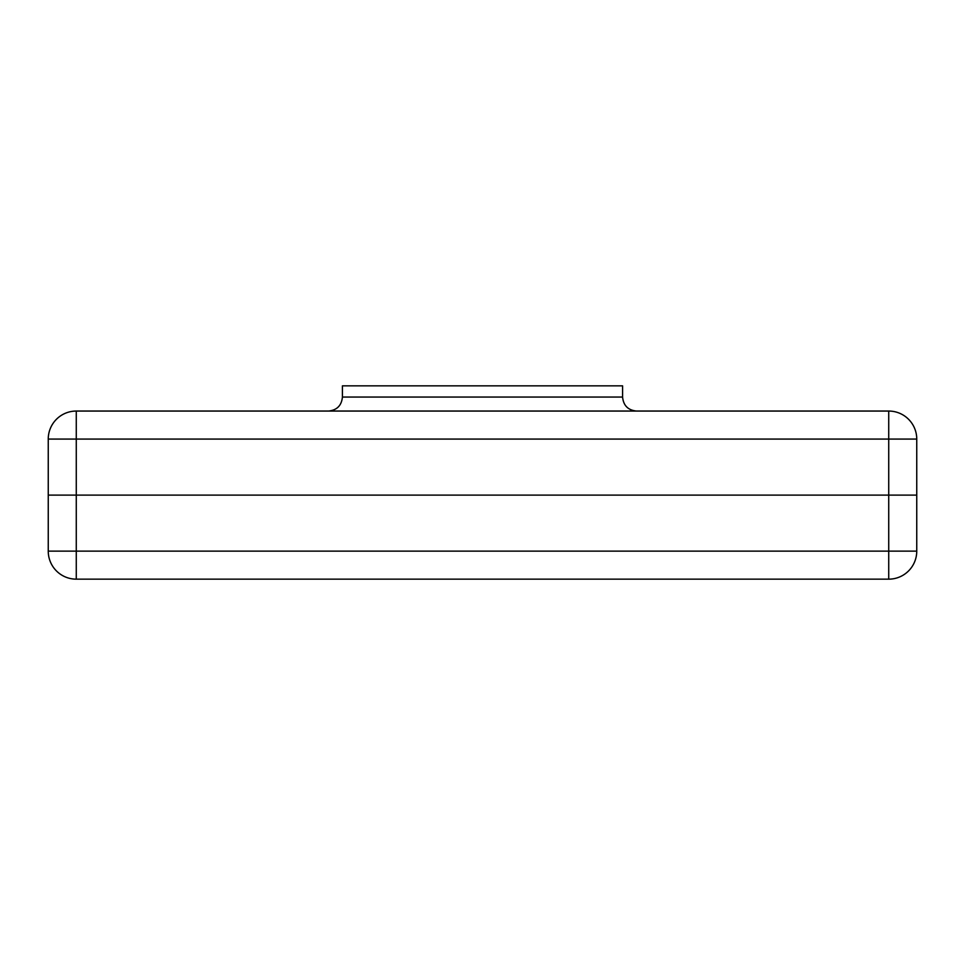 <?xml version="1.0" encoding="UTF-8"?>
<svg xmlns="http://www.w3.org/2000/svg" width="965" height="965" viewBox="0 0 965 965"><rect width="100%" height="100%" fill="white"/><g stroke="black" fill="none" stroke-linecap="round" stroke-linejoin="round"><path stroke-width="1.45" d="M76.271 579.157L888.729 579.157L888.729 439.075L916.75 439.075L916.75 551.136A28.021 28.021 0 0 1 888.729 579.157A28.021 28.021 0 0 0 916.75 551.136L48.25 551.136A28.021 28.021 0 0 0 76.271 579.157L76.271 439.075L888.729 439.075L888.729 411.054A28.021 28.021 0 0 1 916.75 439.075A28.021 28.021 0 0 0 888.729 411.054L76.271 411.054A28.021 28.021 0 0 0 48.25 439.075L76.271 439.075L76.271 411.054M342.418 397.049L342.418 385.843L622.582 385.843L622.582 397.049L342.418 397.049C341.586 405.553 336.918 410.234 328.414 411.054M48.25 439.075L48.25 551.136M916.75 495.105L48.25 495.105M622.582 397.049C623.414 405.553 628.082 410.234 636.586 411.054"/></g></svg>
